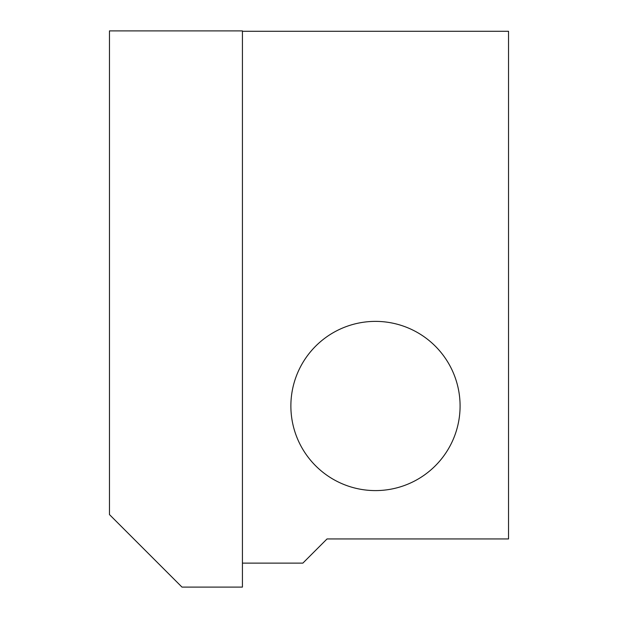 <?xml version="1.0" encoding="UTF-8"?>
<svg xmlns="http://www.w3.org/2000/svg" width="618" height="618" viewBox="0 0 618 618"><rect width="100%" height="100%" fill="white"/><g stroke="black" fill="none" stroke-linecap="round" stroke-linejoin="round"><path stroke-width="0.93" d="M242.426 31.286L242.426 563.122L302.859 563.122L327.03 538.942L508.537 538.942L508.537 31.286L242.426 31.286M460.086 405.987A84.612 84.612 0 0 1 333.172 479.259A84.612 84.612 0 0 1 333.172 332.716A84.612 84.612 0 0 1 460.086 405.987M109.463 514.578L181.986 587.1L242.426 587.1L242.426 30.9L109.463 30.9L109.463 514.578"/></g></svg>
